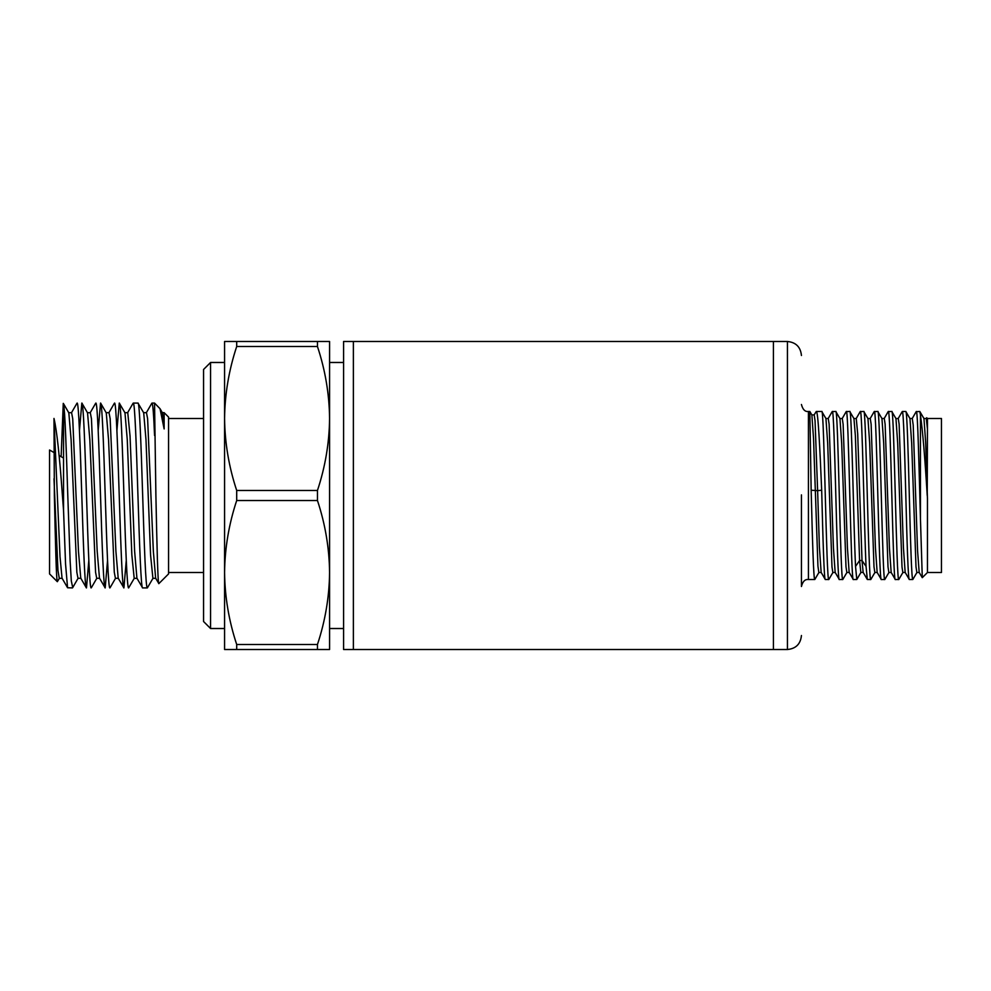 <?xml version="1.0" encoding="UTF-8"?>
<svg xmlns="http://www.w3.org/2000/svg" width="991" height="991" viewBox="0 0 991 991"><rect width="100%" height="100%" fill="white"/><g stroke="black" fill="none" stroke-linecap="round" stroke-linejoin="round"><path stroke-width="1.49" d="M787.436 341.486L787.436 649.514L773.426 649.514L773.426 341.486L773.426 649.514L353.378 649.514L353.378 341.486L353.378 649.514L343.58 649.514L343.58 341.486L787.436 341.486C795.922 342.329 800.592 346.999 801.434 355.484M317.454 346.503C325.246 370.027 329.297 394.022 329.582 418.487L329.582 341.486L317.454 341.486L317.454 346.503L236.7 346.503C228.896 370.027 224.858 394.022 224.573 418.487L224.573 572.513C224.858 596.978 228.896 620.973 236.7 644.497L317.454 644.497L317.454 649.514L329.582 649.514L329.582 572.513C329.297 596.978 325.246 620.973 317.454 644.497M317.454 500.517L236.7 500.517L236.7 490.483L317.454 490.483L317.454 500.517C325.246 524.041 329.297 548.035 329.582 572.513L329.582 418.487C329.297 442.965 325.246 466.959 317.454 490.483M236.7 346.503L236.7 341.486L224.573 341.486L224.573 418.487C224.858 442.965 228.896 466.959 236.7 490.483M224.573 362.483L210.563 362.483L210.563 628.517L224.573 628.517M210.563 362.483L203.564 369.482L203.564 621.518L210.563 628.517M158.87 583.612L168.569 573.913L168.569 417.087L164.134 412.665L164.134 428.93L160.046 408.726L154.559 403.089L155.897 495.5C156.888 544.257 157.879 585.904 158.87 583.612L155.637 578.187L153.345 551.231L147.609 418.685L146.47 412.665L143.509 412.665M72.715 587.589L71.302 580.875L70.126 560.844L67.784 495.5C66.372 451.103 64.972 409.84 63.548 404.117L63.548 510.439L65.567 564.213L67.574 587.762L72.467 587.911M153.06 578.174L147.349 587.911C145.788 589.174 144.228 544.877 142.667 495.5C141.106 446.123 139.545 401.826 137.984 403.089L133.265 403.089C134.826 401.826 136.386 446.123 137.947 495.5C139.508 544.877 141.069 589.174 142.63 587.911L136.919 578.174L134.627 551.269L130.044 436.003L127.752 412.652M134.33 578.187L128.632 587.911C127.071 589.174 125.51 544.877 123.949 495.5C122.388 446.123 120.828 401.826 119.267 403.089L116.913 430.577M114.324 403.374L114.56 403.089C116.096 401.813 117.669 446.123 119.23 495.5C120.791 544.877 122.339 589.187 123.912 587.911L126.266 560.423M106.074 412.69L109.022 412.69L110.162 418.697L115.897 551.182L118.189 578.149L123.912 587.911M110.15 587.589L109.902 587.911C108.353 589.187 106.78 544.877 105.219 495.5C103.659 446.123 102.11 401.813 100.537 403.089L98.183 430.577M95.594 403.387L95.842 403.089C97.378 401.813 98.951 446.123 100.512 495.5C102.073 544.877 103.621 589.187 105.195 587.911L107.548 560.423M87.357 412.702L90.305 412.702L91.445 418.722L97.18 551.207L99.472 578.137L105.195 587.911M91.42 587.601L91.172 587.911C89.636 589.187 88.063 544.877 86.502 495.5C84.941 446.123 83.393 401.813 81.819 403.089L79.466 430.577M76.864 403.399L77.112 403.089C78.661 401.813 80.234 446.123 81.795 495.5C83.355 544.877 84.904 589.187 86.477 587.911L88.831 560.423M151.796 403.287L151.995 403.089C152.849 403.634 153.704 414.436 154.559 435.47M152.911 578.335L150.57 555.01L145.987 439.707L143.695 412.813L137.984 403.089M134.194 578.335L131.853 555.022L127.269 439.744L124.977 412.826L119.267 403.089M59.46 578.174L57.329 581.692C56.351 581.791 55.36 539.884 54.369 495.5L53.985 418.437C56.797 430.28 59.596 455.959 62.408 495.5L63.548 510.439M53.985 452.553L49.55 449.988L49.55 573.913L57.329 581.692M63.263 403.374L61.132 456.678M317.454 649.514L224.573 649.514L224.573 572.513C224.858 548.035 228.896 524.041 236.7 500.517M236.7 341.486L317.454 341.486M236.7 649.514L236.7 644.497M164.134 428.93L162.413 412.813L160.046 408.726M86.316 587.75L80.754 578.137L78.462 551.256L72.727 418.759L71.587 412.69L68.639 412.69M63.362 403.424L68.825 412.851L71.117 439.818L76.852 572.29L77.992 578.298L80.94 578.298M81.98 403.25L87.542 412.863L89.834 439.781L95.57 572.265L96.709 578.298L99.657 578.298M100.698 403.25L106.26 412.863L108.552 439.731L114.287 572.241L115.427 578.31L118.375 578.31M67.586 587.762L62.037 578.174L60.017 556.756L53.985 418.437M53.985 478.715L57.949 570.308L59.274 578.335L62.222 578.335M916.155 411.699L919.809 411.488L920.441 414.882L920.453 519.111L922.287 577.666M916.96 572.414L912.81 579.512C911.646 580.664 910.481 540.392 909.317 495.5C908.14 450.608 906.976 410.336 905.811 411.488L902.318 411.488C903.47 410.336 904.647 450.608 905.811 495.5C906.976 540.392 908.14 580.664 909.317 579.5L912.81 579.512M818.95 572.402L814.8 579.512L808.433 579.512L808.433 411.488L809.845 411.488L811.877 415.006L813.537 438.567L817.934 566.096L818.839 572.501L821.254 572.501M814.082 415.006L816.262 411.488L821.799 411.488C824.103 406.124 826.457 584.851 828.798 579.512L832.96 572.402M814.8 579.512C813.561 580.738 812.372 537.159 811.158 490.223L809.845 411.488M828.154 418.586L832.205 411.575L835.785 411.488C838.113 406.124 840.479 584.851 842.784 579.512L846.958 572.377M816.262 411.488C818.058 410.509 819.867 447.152 821.675 490.223C822.889 537.134 824.116 580.763 825.305 579.512L828.798 579.512M842.152 418.611L846.227 411.575L849.783 411.488C851.715 406.706 853.598 526.89 855.543 566.431L859.581 560.51L860.845 572.464L863.26 572.464M832.304 411.488C834.657 406.149 836.986 584.876 839.315 579.512L842.784 579.512M860.213 411.587L863.793 411.488C866.134 406.124 868.45 584.851 870.792 579.512L874.954 572.402M860.956 572.364L856.781 579.512L855.543 566.431M846.326 411.488C848.643 406.149 850.972 584.876 853.325 579.512L856.781 579.512M870.148 418.623L874.211 411.587L877.803 411.488C880.107 406.124 882.461 584.851 884.802 579.512L888.964 572.414M860.324 411.488C862.207 406.706 864.164 526.927 866.06 566.431L867.336 579.512L870.792 579.512M884.158 418.586L888.209 411.575L891.801 411.488C894.117 406.137 896.483 584.826 898.787 579.512L902.962 572.377M874.322 411.488C876.639 406.149 879.005 584.876 881.321 579.512L884.802 579.512M888.308 411.488C890.661 406.149 893.002 584.876 895.319 579.512L898.787 579.512M811.158 490.223L817.625 490.669L819.384 546.747L821.143 572.402L825.305 579.512M835.264 572.501L832.849 572.501L831.982 566.852L827.671 443.113L825.949 418.586L821.799 411.488M825.85 418.487L828.265 418.487L829.12 424.222L833.431 547.949L835.153 572.402L839.315 579.512M849.262 572.476L846.847 572.476L845.992 566.852L841.681 443.237L839.959 418.611L835.785 411.488M839.848 418.524L842.263 418.524L843.13 424.247L847.429 547.862L849.151 572.377L853.325 579.512M862.009 560.51L859.581 560.51L855.369 435.718L853.957 418.623L849.783 411.488M853.846 418.524L856.261 418.524L857.698 433.909L862.009 560.497L863.149 572.364L867.336 579.512M877.258 572.488L874.842 572.488L873.988 566.741L869.677 443.076L867.955 418.623L863.793 411.488M867.843 418.524L870.259 418.524L871.126 424.123L875.425 547.763L877.146 572.402L881.321 579.512M891.268 572.501L888.853 572.501L887.998 566.84L883.687 443.088L881.953 418.586L877.803 411.488M881.854 418.487L884.269 418.487L885.124 424.185L889.435 547.936L891.157 572.414L895.319 579.512M905.279 572.476L902.851 572.476L901.996 566.864L897.685 443.237L895.963 418.611L891.801 411.488M895.852 418.512L898.28 418.512L899.134 424.259L903.433 547.899L905.155 572.377L909.317 579.5M919.276 572.501L916.848 572.501L915.994 566.827L911.683 443.126L909.961 418.586L905.811 411.488M919.809 411.488L923.971 418.586L925.656 442.432L927.452 498.733L927.452 572.513L922.274 577.679L919.177 572.402L917.567 550.736L913.207 425.052L912.277 418.499L909.849 418.499M926.176 418.586L926.709 417.744L927.452 428.979L927.229 495.5C924.962 457.966 922.708 431.097 920.441 414.882M923.86 418.499L926.275 418.499L927.452 428.979L927.452 418.487L926.721 417.768M927.452 418.487L941.45 418.487L941.45 572.513L927.452 572.513M808.433 579.512C805.039 579.128 802.698 581.469 801.434 586.511L801.434 494.893M916.316 411.5C917.691 409.494 919.066 467.901 920.453 519.111M811.778 414.907L814.193 414.907L815.048 420.717L817.625 490.669L821.675 490.223M862.009 560.497L866.06 566.431M343.58 628.517L329.582 628.517M203.564 572.513L168.569 572.513M147.349 587.911L142.63 587.911M154.559 403.089L151.995 403.089M63.548 458.065L59.076 455.488M343.58 362.483L329.582 362.483M203.564 418.487L168.569 418.487M127.752 412.677L124.779 412.677M137.105 578.335L134.144 578.335M155.835 578.335L152.874 578.335M164.134 412.665L162.227 412.665M133.104 403.238L127.566 412.813M151.821 403.238L146.284 412.826M76.964 403.25L71.402 412.863M95.681 403.25L90.119 412.863M114.386 403.25L108.837 412.863M110.051 587.762L115.613 578.149M91.333 587.75L96.895 578.137M72.616 587.75L78.178 578.137M787.436 649.514C795.922 648.671 800.592 644.001 801.434 635.516M808.433 411.488C805.076 411.909 802.735 409.568 801.434 404.489M860.225 411.587L856.15 418.623M902.231 411.575L898.156 418.611M916.229 411.587L912.166 418.598"/></g></svg>
